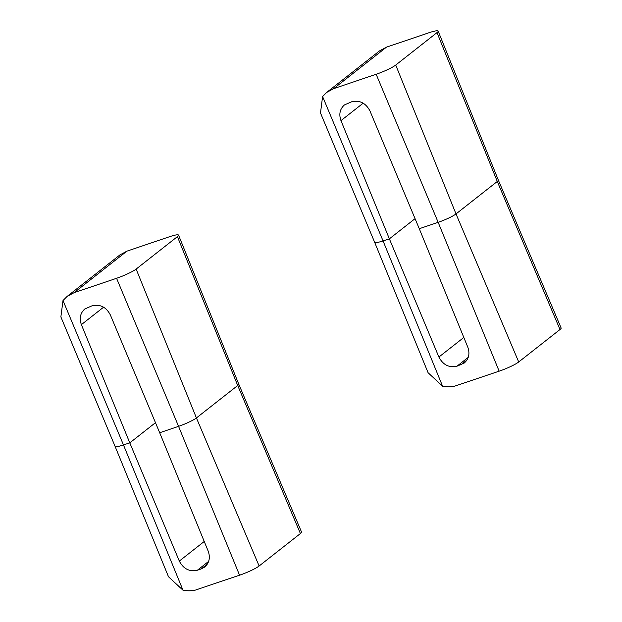 <?xml version="1.0" encoding="UTF-8"?>
<svg xmlns="http://www.w3.org/2000/svg" width="622" height="622" viewBox="0 0 622 622"><rect width="100%" height="100%" fill="white"/><g stroke="black" fill="none" stroke-linecap="round" stroke-linejoin="round"><path stroke-width="0.93" d="M415.061 218.656L389.372 238.848L383.082 240.978L322.593 96.519L326.628 92.453L333.672 88.651L386.487 47.14L428.978 32.748A16.164 2.2 157.5 0 1 438.145 31.1L498.331 180.1A14.749 2.014 157.5 0 1 498.331 180.1A14.749 2.014 157.5 0 1 497.289 181.476L456.012 213.921A14.749 2.014 157.5 0 1 438.16 222.326L419.275 228.717L369.958 110.941C365.775 103.042 359.703 99.979 351.733 101.744L344.456 104.924C339.892 108.998 338.726 114.23 340.973 120.621L363.186 103.166M419.275 228.717L467.783 347.13C470.053 353.591 468.879 358.886 464.269 363.015L456.983 366.195L468.242 357.347M463.825 337.458L438.899 357.044C443.043 364.912 449.076 367.96 456.983 366.195M438.899 357.044L389.372 238.848L340.973 120.621M383.082 240.978L377.414 242.541L374.716 242.463L428.091 372.741L442.584 386.208L383.082 240.978M322.593 96.519L320.509 112.909M386.487 47.14L379.443 50.942M438.145 31.1A16.164 2.2 157.5 0 1 437.009 32.608L395.724 65.053A16.164 2.2 157.5 0 1 376.154 74.259L438.16 222.326L499.147 371.178L454.744 386.13L448.742 386.876L442.584 386.208M499.147 371.178A16.164 2.2 -22.5 0 0 518.709 361.973L559.994 329.528A16.164 2.2 -22.5 0 0 561.13 328.012L498.323 180.1M376.154 74.259L333.672 88.651M207.367 564.061L201.155 568.943L204.677 567.039C209.287 562.91 210.461 557.615 208.199 551.146L159.683 432.741L110.366 314.965C106.191 307.058 100.119 303.995 92.142 305.767L84.864 308.94C80.3 313.022 79.142 318.254 81.381 324.645L103.594 307.19M201.155 568.943L197.399 570.218L208.65 561.371M204.234 541.474L179.315 561.067C183.459 568.928 189.485 571.983 197.399 570.218M155.477 422.68L129.788 442.864L119.004 446.308L115.124 446.487L168.5 576.757L182.992 590.224L123.49 444.994L63.001 300.543L60.87 316.925L115.14 446.518M179.315 561.067L129.788 442.864L81.381 324.645M63.001 300.543L67.044 296.476L74.08 292.674L126.904 251.156L119.859 254.966L67.044 296.469M126.904 251.156L169.394 236.772A16.164 2.2 157.5 0 1 178.553 235.124A16.164 2.2 157.5 0 1 177.418 236.632L136.14 269.077A16.164 2.2 157.5 0 1 116.571 278.283L74.08 292.674M178.553 235.124L238.739 384.124A14.749 2.014 157.5 0 1 238.739 384.124A14.749 2.014 157.5 0 1 237.705 385.5L196.42 417.945A14.749 2.014 157.5 0 1 178.568 426.342L239.556 575.202L195.16 590.154L189.158 590.9L182.992 590.224M239.556 575.202A16.164 2.2 -22.5 0 0 259.125 565.997L300.41 533.544A16.164 2.2 -22.5 0 0 301.538 532.035L238.739 384.116M116.571 278.283L178.568 426.342L159.683 432.741M466.951 360.045L460.739 364.92M395.724 65.053L456.012 213.921L518.709 361.973M437.009 32.608L497.289 181.476L559.994 329.528M136.14 269.077L196.42 417.945L259.125 565.997M177.418 236.632L237.705 385.5L300.41 533.544M374.732 242.502L320.47 112.924M379.443 50.95L326.636 92.453"/></g></svg>
